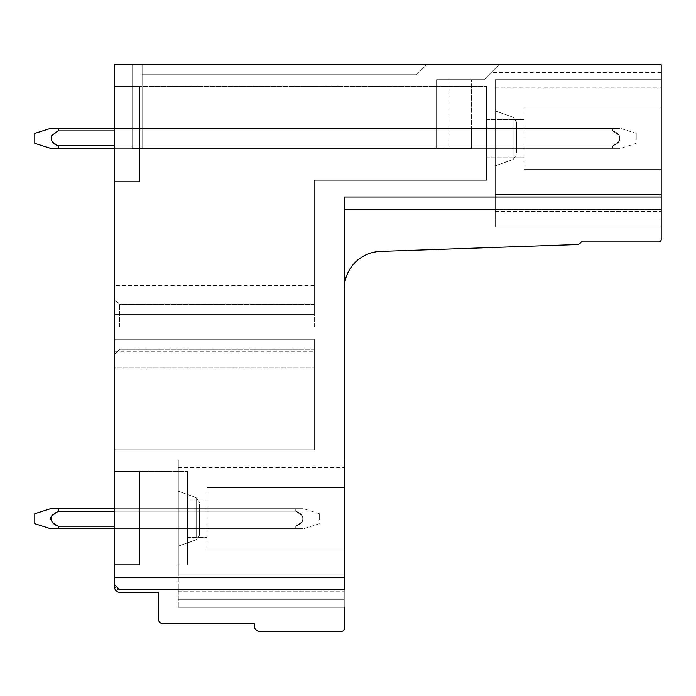 <?xml version="1.0" encoding="UTF-8"?>
<svg xmlns="http://www.w3.org/2000/svg" width="696" height="696" viewBox="0 0 696 696"><rect width="100%" height="100%" fill="white"/><g stroke="black" fill="none" stroke-linecap="round" stroke-linejoin="round"><path stroke-width="0.52" stroke-dasharray="3.48 2.61" d="M114.657 511.212L114.657 526.185L199.508 526.185L199.508 528.682L199.508 508.715L199.508 528.682L199.508 508.715L199.508 528.682L199.508 508.715L199.508 528.682L199.508 508.715L199.508 528.682L199.508 508.715L199.508 528.682L199.508 508.715L199.508 528.682L199.508 508.715L199.508 528.682L199.508 508.715L199.508 528.682L199.508 508.715L199.508 528.682L199.508 508.715L199.508 528.682L199.508 508.715L199.508 528.682L199.508 508.715L199.508 528.682L199.508 508.715L199.508 528.682L199.508 508.715L199.508 526.185L114.657 526.185L114.657 511.212L199.508 511.212L199.508 508.715L199.508 511.212L114.657 511.212L114.657 508.715L114.657 528.682L114.657 508.715L114.657 528.682L114.657 508.715L114.657 528.682L114.657 508.715L114.657 528.682L114.657 508.715L114.657 528.682L114.657 508.715L114.657 528.682L114.657 508.715L114.657 528.682L114.657 508.715L114.657 528.682L114.657 508.715L114.657 528.682L114.657 508.715L114.657 528.682L114.657 508.715L114.657 528.682L114.657 508.715L114.657 528.682L114.657 508.715L114.657 528.682L114.657 508.715L114.657 528.682L114.657 508.715L114.657 511.212L295.774 511.212L295.774 508.715C305.074 508.715 305.074 508.715 295.774 508.715C305.074 508.715 305.074 508.715 295.774 508.715L295.774 511.212L295.774 508.715C305.074 508.715 305.074 508.715 295.774 508.715C305.074 508.715 305.074 508.715 295.774 508.715L295.774 511.212L295.774 508.715C305.074 508.715 305.074 508.715 295.774 508.715C305.074 508.715 305.074 508.715 295.774 508.715L295.774 511.212L295.774 508.715C305.074 508.715 305.074 508.715 295.774 508.715C305.074 508.715 305.074 508.715 295.774 508.715L295.774 511.212L295.774 508.715C305.074 508.715 305.074 508.715 295.774 508.715C305.074 508.715 305.074 508.715 295.774 508.715L295.774 511.212L295.774 508.715C305.074 508.715 305.074 508.715 295.774 508.715C305.074 508.715 305.074 508.715 295.774 508.715L295.774 511.212L295.774 508.715C305.074 508.715 305.074 508.715 295.774 508.715C305.074 508.715 305.074 508.715 295.774 508.715L295.774 511.212L295.774 508.715C305.074 508.715 305.074 508.715 295.774 508.715C305.074 508.715 305.074 508.715 295.774 508.715L295.774 511.212L295.774 508.715C305.074 508.715 305.074 508.715 295.774 508.715C305.074 508.715 305.074 508.715 295.774 508.715L295.774 511.212L295.774 508.715C305.074 508.715 305.074 508.715 295.774 508.715C305.074 508.715 305.074 508.715 295.774 508.715L295.774 511.212L295.774 508.715C305.074 508.715 305.074 508.715 295.774 508.715C305.074 508.715 305.074 508.715 295.774 508.715L295.774 511.212L295.774 508.715C305.074 508.715 305.074 508.715 295.774 508.715C305.074 508.715 305.074 508.715 295.774 508.715L295.774 511.212L295.774 508.715C305.074 508.715 305.074 508.715 295.774 508.715C305.074 508.715 305.074 508.715 295.774 508.715L295.774 511.212L295.774 508.715C305.074 508.715 305.074 508.715 295.774 508.715C305.074 508.715 305.074 508.715 295.774 508.715L295.774 511.212L295.774 508.715C305.074 508.715 305.074 508.715 295.774 508.715C305.074 508.715 305.074 508.715 295.774 508.715L295.774 511.212L58.333 511.212L58.333 508.715L295.774 508.715L50.486 508.715L58.333 508.715L58.333 511.212L295.774 511.212C301.69 513.187 303.865 516.658 302.29 521.626L295.774 526.185L295.774 528.682C305.074 528.682 305.074 528.682 295.774 528.682C305.074 528.682 305.074 528.682 295.774 528.682L295.774 526.185L295.774 528.682C305.074 528.682 305.074 528.682 295.774 528.682C305.074 528.682 305.074 528.682 295.774 528.682L295.774 526.185L295.774 528.682C305.074 528.682 305.074 528.682 295.774 528.682C305.074 528.682 305.074 528.682 295.774 528.682L295.774 526.185L295.774 528.682C305.074 528.682 305.074 528.682 295.774 528.682C305.074 528.682 305.074 528.682 295.774 528.682L295.774 526.185L295.774 528.682C305.074 528.682 305.074 528.682 295.774 528.682C305.074 528.682 305.074 528.682 295.774 528.682L295.774 526.185L295.774 528.682C305.074 528.682 305.074 528.682 295.774 528.682C305.074 528.682 305.074 528.682 295.774 528.682L295.774 526.185L295.774 528.682C305.074 528.682 305.074 528.682 295.774 528.682C305.074 528.682 305.074 528.682 295.774 528.682L295.774 526.185L295.774 528.682C305.074 528.682 305.074 528.682 295.774 528.682C305.074 528.682 305.074 528.682 295.774 528.682L295.774 526.185L295.774 528.682C305.074 528.682 305.074 528.682 295.774 528.682C305.074 528.682 305.074 528.682 295.774 528.682L295.774 526.185L295.774 528.682C305.074 528.682 305.074 528.682 295.774 528.682C305.074 528.682 305.074 528.682 295.774 528.682L295.774 526.185L295.774 528.682C305.074 528.682 305.074 528.682 295.774 528.682C305.074 528.682 305.074 528.682 295.774 528.682L295.774 526.185L295.774 528.682C305.074 528.682 305.074 528.682 295.774 528.682C305.074 528.682 305.074 528.682 295.774 528.682L295.774 526.185L295.774 528.682C305.074 528.682 305.074 528.682 295.774 528.682C305.074 528.682 305.074 528.682 295.774 528.682L295.774 526.185L295.774 528.682C305.074 528.682 305.074 528.682 295.774 528.682C305.074 528.682 305.074 528.682 295.774 528.682L295.774 526.185L58.333 526.185L58.333 528.682L58.333 526.185L295.774 526.185C301.69 524.218 303.865 520.747 302.29 515.771L295.774 511.212L58.333 511.212L58.333 508.715L295.774 508.715L50.486 508.715L58.333 508.715L58.333 511.212L295.774 511.212C301.69 513.187 303.865 516.658 302.29 521.626L295.774 526.185L58.333 526.185L58.333 528.682L295.774 528.682C305.074 528.682 305.074 528.682 295.774 528.682C305.074 528.682 305.074 528.682 295.774 528.682L50.486 528.682L58.333 528.682L58.333 526.185L295.774 526.185C301.69 524.218 303.865 520.747 302.29 515.771L295.774 511.212L58.333 511.212L58.333 508.715L295.774 508.715L50.486 508.715L58.333 508.715L58.333 511.212L295.774 511.212C301.69 513.187 303.865 516.658 302.29 521.626L295.774 526.185L58.333 526.185L58.333 528.682L295.774 528.682L50.486 528.682L58.333 528.682L58.333 526.185L295.774 526.185C301.69 524.218 303.865 520.747 302.29 515.771L295.774 511.212L58.333 511.212L58.333 508.715L295.774 508.715L50.486 508.715L58.333 508.715L58.333 511.212L295.774 511.212C301.69 513.187 303.865 516.658 302.29 521.626L295.774 526.185L58.333 526.185L58.333 528.682L295.774 528.682L50.486 528.682L58.333 528.682L58.333 526.185L295.774 526.185C301.69 524.218 303.865 520.747 302.29 515.771L295.774 511.212L58.333 511.212L58.333 508.715L295.774 508.715L50.486 508.715L58.333 508.715L58.333 511.212L295.774 511.212C301.69 513.187 303.865 516.658 302.29 521.626L295.774 526.185L58.333 526.185L58.333 528.682L295.774 528.682L50.486 528.682L58.333 528.682L58.333 526.185L295.774 526.185C301.69 524.218 303.865 520.747 302.29 515.771L295.774 511.212L58.333 511.212L58.333 508.715L295.774 508.715L50.486 508.715L58.333 508.715L58.333 511.212L295.774 511.212C301.69 513.187 303.865 516.658 302.29 521.626L295.774 526.185L58.333 526.185L58.333 528.682L295.774 528.682L50.486 528.682L58.333 528.682L58.333 526.185L295.774 526.185C301.69 524.218 303.865 520.747 302.29 515.771L295.774 511.212L58.333 511.212L58.333 508.715L295.774 508.715L50.486 508.715L58.333 508.715L58.333 511.212L295.774 511.212C301.69 513.187 303.865 516.658 302.29 521.626L295.774 526.185L58.333 526.185L58.333 528.682L295.774 528.682L50.486 528.682L58.333 528.682L58.333 526.185L295.774 526.185C301.69 524.218 303.865 520.747 302.29 515.771L295.774 511.212L58.333 511.212L58.333 508.715L295.774 508.715L50.486 508.715L58.333 508.715L58.333 511.212L295.774 511.212C301.69 513.187 303.865 516.658 302.29 521.626L295.774 526.185L58.333 526.185L58.333 528.682L295.774 528.682L50.486 528.682L58.333 528.682L58.333 526.185L295.774 526.185C301.69 524.218 303.865 520.747 302.29 515.771L295.774 511.212L58.333 511.212L58.333 508.715L295.774 508.715L50.486 508.715L58.333 508.715L58.333 511.212L295.774 511.212C301.69 513.187 303.865 516.658 302.29 521.626L295.774 526.185L58.333 526.185L58.333 528.682L295.774 528.682L50.486 528.682L58.333 528.682L58.333 526.185L295.774 526.185C301.69 524.218 303.865 520.747 302.29 515.771L295.774 511.212L58.333 511.212L58.333 508.715L295.774 508.715L50.486 508.715L58.333 508.715L58.333 511.212L295.774 511.212C301.69 513.187 303.865 516.658 302.29 521.626L295.774 526.185L58.333 526.185L58.333 528.682L295.774 528.682L50.486 528.682L58.333 528.682L58.333 526.185L295.774 526.185C301.69 524.218 303.865 520.747 302.29 515.771L295.774 511.212L58.333 511.212L58.333 508.715L295.774 508.715L50.486 508.715L58.333 508.715L58.333 511.212L295.774 511.212C301.69 513.187 303.865 516.658 302.29 521.626L295.774 526.185L58.333 526.185L58.333 528.682L295.774 528.682L50.486 528.682L58.333 528.682L58.333 526.185L295.774 526.185C301.69 524.218 303.865 520.747 302.29 515.771L295.774 511.212L58.333 511.212L58.333 508.715L295.774 508.715L50.486 508.715L58.333 508.715L58.333 511.212L295.774 511.212C301.69 513.187 303.865 516.658 302.29 521.626L295.774 526.185L58.333 526.185L58.333 528.682L295.774 528.682L50.486 528.682L58.333 528.682L58.333 526.185L295.774 526.185C301.69 524.218 303.865 520.747 302.29 515.771L295.774 511.212L58.333 511.212L58.333 508.715L295.774 508.715L50.486 508.715L58.333 508.715L58.333 511.212L295.774 511.212C301.69 513.187 303.865 516.658 302.29 521.626L295.774 526.185L58.333 526.185L58.333 528.682L295.774 528.682L50.486 528.682L58.333 528.682L58.333 526.185L295.774 526.185C301.69 524.218 303.865 520.747 302.29 515.771L295.774 511.212L58.333 511.212L58.333 508.715L295.774 508.715L50.486 508.715L58.333 508.715L58.333 511.212L295.774 511.212C301.69 513.187 303.865 516.658 302.29 521.626L295.774 526.185L58.333 526.185L58.333 528.682L295.774 528.682L50.486 528.682L58.333 528.682L58.333 526.185L295.774 526.185C301.69 524.218 303.865 520.747 302.29 515.771L295.774 511.212L58.333 511.212L58.333 508.715L295.774 508.715L114.657 508.715M114.657 181.795L114.657 314.314L114.657 285.612L114.657 314.314L314.305 314.314L314.305 180.299L314.305 301.829L114.657 301.829L314.305 301.829L114.657 301.829L114.657 181.795L114.657 314.314L314.305 314.314L314.305 180.299L486.504 180.299L486.504 86.461L486.504 180.299L486.504 86.461L486.504 180.299L314.305 180.299L314.305 301.829L314.305 285.612L314.305 301.829L114.657 301.829L114.657 86.461L486.504 86.461L139.618 86.461L486.504 86.461L139.618 86.461L139.618 181.795L114.657 181.795L114.657 577.358L344.259 577.358L344.259 197.011L661.2 197.011L661.2 64.745L498.971 64.745L484.007 79.709L498.971 64.745C489.149 74.568 489.149 74.568 498.971 64.745C489.149 74.568 489.149 74.568 498.971 64.745L484.007 79.709L498.971 64.745C489.149 74.568 489.149 74.568 498.971 64.745C489.149 74.568 489.149 74.568 498.971 64.745L484.007 79.709L498.971 64.745C489.149 74.568 489.149 74.568 498.971 64.745C489.149 74.568 489.149 74.568 498.971 64.745L484.007 79.709L498.971 64.745C489.149 74.568 489.149 74.568 498.971 64.745C489.149 74.568 489.149 74.568 498.971 64.745L484.007 79.709L498.971 64.745C489.149 74.568 489.149 74.568 498.971 64.745C489.149 74.568 489.149 74.568 498.971 64.745L484.007 79.709L498.971 64.745C489.149 74.568 489.149 74.568 498.971 64.745C489.149 74.568 489.149 74.568 498.971 64.745L484.007 79.709L498.971 64.745C489.149 74.568 489.149 74.568 498.971 64.745C489.149 74.568 489.149 74.568 498.971 64.745L484.007 79.709L498.971 64.745C489.149 74.568 489.149 74.568 498.971 64.745C489.149 74.568 489.149 74.568 498.971 64.745L484.007 79.709L498.971 64.745C489.149 74.568 489.149 74.568 498.971 64.745C489.149 74.568 489.149 74.568 498.971 64.745L484.007 79.709L498.971 64.745C489.149 74.568 489.149 74.568 498.971 64.745C489.149 74.568 489.149 74.568 498.971 64.745L484.007 79.709L498.971 64.745C489.149 74.568 489.149 74.568 498.971 64.745C489.149 74.568 489.149 74.568 498.971 64.745L484.007 79.709L498.971 64.745C489.149 74.568 489.149 74.568 498.971 64.745C489.149 74.568 489.149 74.568 498.971 64.745L484.007 79.709L498.971 64.745C489.149 74.568 489.149 74.568 498.971 64.745C489.149 74.568 489.149 74.568 498.971 64.745L484.007 79.709L498.971 64.745C489.149 74.568 489.149 74.568 498.971 64.745C489.149 74.568 489.149 74.568 498.971 64.745L484.007 79.709L498.971 64.745C489.149 74.568 489.149 74.568 498.971 64.745C489.149 74.568 489.149 74.568 498.971 64.745L142.114 64.745L142.114 148.596L142.114 74.733L416.626 74.733L426.613 64.745L498.971 64.745L132.127 64.745L142.106 64.745L142.106 148.596L142.114 74.733L416.626 74.733L426.613 64.745L661.2 64.745L661.2 72.393L661.2 64.745L498.971 64.745L661.2 64.745L661.2 72.393L661.2 64.745L498.971 64.745L661.2 64.745L661.2 72.393L661.2 64.745L426.613 64.745L661.2 64.745L661.2 72.393L661.2 64.745L498.971 64.745L661.2 64.745L661.2 72.393L661.2 64.745L426.613 64.745L661.2 64.745L661.2 72.393L661.2 64.745L498.971 64.745L661.2 64.745L661.2 72.393L661.2 64.745L426.613 64.745L661.2 64.745L661.2 72.393L661.2 64.745L498.971 64.745L661.2 64.745L661.2 72.393L661.2 64.745L426.613 64.745L661.2 64.745L661.2 72.393L661.2 64.745L498.971 64.745L661.2 64.745L661.2 72.393L661.2 64.745L426.613 64.745L661.2 64.745L661.2 72.393L661.2 64.745L498.971 64.745L661.2 64.745L661.2 72.393L661.2 64.745L426.613 64.745L661.2 64.745L661.2 72.393L661.2 64.745L498.971 64.745L661.2 64.745L661.2 72.393L661.2 64.745L114.657 64.745L114.657 86.461L139.618 86.461L139.618 181.795L114.657 181.795L139.618 181.795L139.618 86.461M344.259 607.295L178.298 607.295L344.259 607.295L344.259 599.308L178.298 599.308L344.259 599.308L344.259 607.295L178.298 607.295L344.259 607.295L344.259 599.308L178.298 599.308L344.259 599.308L344.259 607.295L178.298 607.295L344.259 607.295L344.259 599.308L178.298 599.308L344.259 599.308L344.259 607.295L178.298 607.295L344.259 607.295L344.259 599.308L178.298 599.308L344.259 599.308L344.259 607.295L178.298 607.295L344.259 607.295L344.259 599.308L178.298 599.308L344.259 599.308L344.259 607.295L178.298 607.295L344.259 607.295L344.259 599.308L178.298 599.308L344.259 599.308L344.259 607.295L178.298 607.295L344.259 607.295L344.259 599.308L178.298 599.308L344.259 599.308L344.259 607.295L178.298 607.295L344.259 607.295L344.259 599.308L178.298 599.308L344.259 599.308L344.259 607.295L178.298 607.295L344.259 607.295L344.259 599.308L178.298 599.308L344.259 599.308L344.259 607.295L178.298 607.295L344.259 607.295L344.259 599.308L178.298 599.308L344.259 599.308L344.259 607.295L178.298 607.295L344.259 607.295L344.259 599.308L178.298 599.308L344.259 599.308L344.259 607.295L178.298 607.295L344.259 607.295L344.259 599.308L178.298 599.308L344.259 599.308L344.259 607.295L178.298 607.295L344.259 607.295L344.259 599.308L178.298 599.308L344.259 599.308L344.259 607.295L178.298 607.295L344.259 607.295L344.259 599.308L178.298 599.308L344.259 599.308L344.259 607.295L178.298 607.295L344.259 607.295L344.259 599.308L178.298 599.308L344.259 599.308L344.259 574.852L178.298 574.852L344.259 574.852L344.259 460.056L178.298 460.056L344.259 460.056L178.298 460.056L344.259 460.056L344.259 574.852L178.298 574.852L344.259 574.852L344.259 460.056L178.298 460.056L344.259 460.056L178.298 460.056L344.259 460.056L344.259 574.852L178.298 574.852L344.259 574.852L344.259 460.056L178.298 460.056L344.259 460.056L178.298 460.056L344.259 460.056L344.259 574.852L178.298 574.852L344.259 574.852L344.259 460.056L178.298 460.056L344.259 460.056L178.298 460.056L344.259 460.056L344.259 574.852L178.298 574.852L344.259 574.852L344.259 460.056L178.298 460.056L344.259 460.056L178.298 460.056L344.259 460.056L344.259 574.852L178.298 574.852L344.259 574.852L344.259 460.056L178.298 460.056L344.259 460.056L178.298 460.056L344.259 460.056L344.259 574.852L178.298 574.852L344.259 574.852L344.259 460.056L178.298 460.056L344.259 460.056L178.298 460.056L344.259 460.056L344.259 574.852L178.298 574.852L344.259 574.852L344.259 460.056L178.298 460.056L344.259 460.056L178.298 460.056L344.259 460.056L344.259 574.852L178.298 574.852L344.259 574.852L344.259 460.056L178.298 460.056L344.259 460.056L178.298 460.056L344.259 460.056L344.259 574.852L178.298 574.852L344.259 574.852L344.259 460.056L178.298 460.056L344.259 460.056L178.298 460.056L344.259 460.056L344.259 574.852L178.298 574.852L344.259 574.852L344.259 460.056L178.298 460.056L344.259 460.056L178.298 460.056L344.259 460.056L344.259 574.852L178.298 574.852L344.259 574.852L344.259 460.056L178.298 460.056L344.259 460.056L178.298 460.056L344.259 460.056L344.259 574.852L178.298 574.852L344.259 574.852L344.259 460.056L178.298 460.056L344.259 460.056L178.298 460.056L344.259 460.056L344.259 574.852L178.298 574.852L344.259 574.852L344.259 460.056L178.298 460.056L344.259 460.056L178.298 460.056L178.298 467.538L178.298 460.056L178.298 467.538L178.298 460.056L178.298 467.538L178.298 460.056L178.298 467.538L178.298 460.056L178.298 467.538L178.298 460.056L178.298 467.538L178.298 460.056L178.298 467.538L178.298 460.056L178.298 467.538L178.298 460.056L178.298 467.538L178.298 460.056L178.298 467.538L178.298 460.056L178.298 467.538L178.298 460.056L178.298 467.538L178.298 460.056L178.298 467.538L178.298 460.056L178.298 467.538L178.298 460.056L178.298 467.538L178.298 460.056L344.259 460.056L344.259 574.852L178.298 574.852L344.259 574.852L344.259 460.056L344.259 574.852L178.298 574.852L178.298 607.295L178.298 460.056L178.298 574.852L178.298 460.056L178.298 574.852L178.298 460.056L178.298 574.852L178.298 460.056L178.298 574.852L178.298 460.056L178.298 574.852L178.298 460.056L178.298 574.852L178.298 460.056L178.298 574.852L178.298 460.056L178.298 574.852L178.298 460.056L178.298 574.852L178.298 460.056L178.298 574.852L178.298 460.056L178.298 574.852L178.298 460.056L178.298 574.852L178.298 460.056L178.298 574.852L178.298 460.056L178.298 574.852L178.298 460.056L178.298 574.852L344.259 574.852L344.259 589.834L119.651 589.834A4.994 4.994 0 0 1 114.657 584.84L114.657 587.328A4.994 4.994 0 0 0 119.651 592.322L158.331 592.322L158.331 618.779A4.994 4.994 0 0 0 163.325 623.764L254.414 623.764L254.414 626.261A4.994 4.994 0 0 0 259.399 631.255L341.762 631.255A2.497 2.497 0 0 0 344.259 628.758L344.259 288.831A37.436 37.436 0 0 1 344.259 288.753L344.259 209.496L661.2 209.496L661.2 197.011M114.657 326.789L114.657 299.332L114.657 326.789M114.657 449.825L114.657 339.265L114.657 367.966L114.657 339.265L314.305 339.265L314.305 449.825L114.657 449.825L114.657 339.265L314.305 339.265L114.657 339.265L314.305 339.265L314.305 449.825L114.657 449.825L314.305 449.825L314.305 339.265L314.305 367.966L114.657 367.966L114.657 449.825L314.305 449.825L314.305 351.741L314.305 367.966L114.657 367.966L114.657 351.741L114.657 449.825M114.657 130.883L114.657 148.352L114.657 128.386L114.657 148.352L114.657 128.386L114.657 148.352L114.657 128.386L114.657 148.352L114.657 128.386L114.657 148.352L114.657 128.386L114.657 148.352L114.657 128.386L114.657 148.352L114.657 128.386L114.657 148.352L114.657 128.386L114.657 148.352L114.657 128.386L114.657 148.352L114.657 128.386L114.657 148.352L114.657 128.386L114.657 148.352L114.657 128.386L114.657 148.352L114.657 128.386L114.657 148.352L114.657 130.883L132.127 130.883L132.127 128.386L132.127 148.352L132.127 128.386L132.127 148.352L132.127 128.386L132.127 148.352L132.127 128.386L132.127 148.352L132.127 128.386L132.127 148.352L132.127 128.386L132.127 148.352L132.127 128.386L132.127 148.352L132.127 128.386L132.127 148.352L132.127 128.386L132.127 148.352L132.127 128.386L132.127 148.352L132.127 128.386L132.127 148.352L132.127 128.386L132.127 148.352L132.127 128.386L132.127 148.352L132.127 128.386L132.127 148.352L132.127 128.386L132.127 148.352L132.127 130.883L114.657 130.883L612.715 130.883L612.715 128.386C622.015 128.386 622.015 128.386 612.715 128.386C622.015 128.386 622.015 128.386 612.715 128.386L612.715 130.883L612.715 128.386C622.015 128.386 622.015 128.386 612.715 128.386C622.015 128.386 622.015 128.386 612.715 128.386L612.715 130.883L612.715 128.386C622.015 128.386 622.015 128.386 612.715 128.386C622.015 128.386 622.015 128.386 612.715 128.386L612.715 130.883L612.715 128.386C622.015 128.386 622.015 128.386 612.715 128.386C622.015 128.386 622.015 128.386 612.715 128.386L612.715 130.883L612.715 128.386C622.015 128.386 622.015 128.386 612.715 128.386C622.015 128.386 622.015 128.386 612.715 128.386L612.715 130.883L612.715 128.386C622.015 128.386 622.015 128.386 612.715 128.386C622.015 128.386 622.015 128.386 612.715 128.386L612.715 130.883L612.715 128.386C622.015 128.386 622.015 128.386 612.715 128.386C622.015 128.386 622.015 128.386 612.715 128.386L612.715 130.883L612.715 128.386C622.015 128.386 622.015 128.386 612.715 128.386C622.015 128.386 622.015 128.386 612.715 128.386L612.715 130.883L612.715 128.386C622.015 128.386 622.015 128.386 612.715 128.386C622.015 128.386 622.015 128.386 612.715 128.386L612.715 130.883L612.715 128.386C622.015 128.386 622.015 128.386 612.715 128.386C622.015 128.386 622.015 128.386 612.715 128.386L612.715 130.883L612.715 128.386C622.015 128.386 622.015 128.386 612.715 128.386C622.015 128.386 622.015 128.386 612.715 128.386L612.715 130.883L612.715 128.386C622.015 128.386 622.015 128.386 612.715 128.386C622.015 128.386 622.015 128.386 612.715 128.386L612.715 130.883L612.715 128.386C622.015 128.386 622.015 128.386 612.715 128.386C622.015 128.386 622.015 128.386 612.715 128.386L612.715 130.883L612.715 128.386C622.015 128.386 622.015 128.386 612.715 128.386C622.015 128.386 622.015 128.386 612.715 128.386L612.715 130.883L612.715 128.386C622.015 128.386 622.015 128.386 612.715 128.386C622.015 128.386 622.015 128.386 612.715 128.386L612.715 130.883L58.333 130.883L58.333 128.386L612.715 128.386L50.486 128.386L58.333 128.386L58.333 130.883L612.715 130.883C618.631 132.849 620.806 136.32 619.231 141.297L612.715 145.856L612.715 148.352C622.015 148.352 622.015 148.352 612.715 148.352C622.015 148.352 622.015 148.352 612.715 148.352L612.715 145.856L612.715 148.352C622.015 148.352 622.015 148.352 612.715 148.352C622.015 148.352 622.015 148.352 612.715 148.352L612.715 145.856L612.715 148.352C622.015 148.352 622.015 148.352 612.715 148.352C622.015 148.352 622.015 148.352 612.715 148.352L612.715 145.856L612.715 148.352C622.015 148.352 622.015 148.352 612.715 148.352C622.015 148.352 622.015 148.352 612.715 148.352L612.715 145.856L612.715 148.352C622.015 148.352 622.015 148.352 612.715 148.352C622.015 148.352 622.015 148.352 612.715 148.352L612.715 145.856L612.715 148.352C622.015 148.352 622.015 148.352 612.715 148.352C622.015 148.352 622.015 148.352 612.715 148.352L612.715 145.856L612.715 148.352C622.015 148.352 622.015 148.352 612.715 148.352C622.015 148.352 622.015 148.352 612.715 148.352L612.715 145.856L612.715 148.352C622.015 148.352 622.015 148.352 612.715 148.352C622.015 148.352 622.015 148.352 612.715 148.352L612.715 145.856L612.715 148.352C622.015 148.352 622.015 148.352 612.715 148.352C622.015 148.352 622.015 148.352 612.715 148.352L612.715 145.856L612.715 148.352C622.015 148.352 622.015 148.352 612.715 148.352C622.015 148.352 622.015 148.352 612.715 148.352L612.715 145.856L612.715 148.352C622.015 148.352 622.015 148.352 612.715 148.352C622.015 148.352 622.015 148.352 612.715 148.352L612.715 145.856L612.715 148.352C622.015 148.352 622.015 148.352 612.715 148.352C622.015 148.352 622.015 148.352 612.715 148.352L612.715 145.856L612.715 148.352C622.015 148.352 622.015 148.352 612.715 148.352C622.015 148.352 622.015 148.352 612.715 148.352L612.715 145.856L612.715 148.352C622.015 148.352 622.015 148.352 612.715 148.352C622.015 148.352 622.015 148.352 612.715 148.352L612.715 145.856L58.333 145.856L58.333 148.352L58.333 145.856L612.715 145.856C618.631 143.881 620.806 140.409 619.231 135.442L612.715 130.883L58.333 130.883L58.333 128.386L50.486 128.386L58.333 128.386L58.333 130.883L612.715 130.883C618.631 132.849 620.806 136.32 619.231 141.297L612.715 145.856L58.333 145.856L58.333 148.352L612.715 148.352C622.015 148.352 622.015 148.352 612.715 148.352C622.015 148.352 622.015 148.352 612.715 148.352L50.486 148.352L58.333 148.352L58.333 145.856L612.715 145.856C618.631 143.881 620.806 140.409 619.231 135.442L612.715 130.883L58.333 130.883L58.333 128.386L612.715 128.386L50.486 128.386L58.333 128.386L58.333 130.883L612.715 130.883C618.631 132.849 620.806 136.32 619.231 141.297L612.715 145.856L58.333 145.856L58.333 148.352L612.715 148.352L50.486 148.352L58.333 148.352L58.333 145.856L612.715 145.856C618.631 143.881 620.806 140.409 619.231 135.442L612.715 130.883L58.333 130.883L58.333 128.386L50.486 128.386L58.333 128.386L58.333 130.883L612.715 130.883C618.631 132.849 620.806 136.32 619.231 141.297L612.715 145.856L58.333 145.856L58.333 148.352L612.715 148.352L50.486 148.352L58.333 148.352L58.333 145.856L612.715 145.856C618.631 143.881 620.806 140.409 619.231 135.442L612.715 130.883L58.333 130.883L58.333 128.386L612.715 128.386L50.486 128.386L58.333 128.386L58.333 130.883L612.715 130.883C618.631 132.849 620.806 136.32 619.231 141.297L612.715 145.856L58.333 145.856L58.333 148.352L612.715 148.352L50.486 148.352L58.333 148.352L58.333 145.856L612.715 145.856C618.631 143.881 620.806 140.409 619.231 135.442L612.715 130.883L58.333 130.883L58.333 128.386L50.486 128.386L58.333 128.386L58.333 130.883L612.715 130.883C618.631 132.849 620.806 136.32 619.231 141.297L612.715 145.856L58.333 145.856L58.333 148.352L612.715 148.352L50.486 148.352L58.333 148.352L58.333 145.856L612.715 145.856C618.631 143.881 620.806 140.409 619.231 135.442L612.715 130.883L58.333 130.883L58.333 128.386L612.715 128.386L50.486 128.386L58.333 128.386L58.333 130.883L612.715 130.883C618.631 132.849 620.806 136.32 619.231 141.297L612.715 145.856L58.333 145.856L58.333 148.352L612.715 148.352L50.486 148.352L58.333 148.352L58.333 145.856L612.715 145.856C618.631 143.881 620.806 140.409 619.231 135.442L612.715 130.883L58.333 130.883L58.333 128.386L50.486 128.386L58.333 128.386L58.333 130.883L612.715 130.883C618.631 132.849 620.806 136.32 619.231 141.297L612.715 145.856L58.333 145.856L58.333 148.352L612.715 148.352L50.486 148.352L58.333 148.352L58.333 145.856L612.715 145.856C618.631 143.881 620.806 140.409 619.231 135.442L612.715 130.883L58.333 130.883L58.333 128.386L612.715 128.386L50.486 128.386L58.333 128.386L58.333 130.883L612.715 130.883C618.631 132.849 620.806 136.32 619.231 141.297L612.715 145.856L58.333 145.856L58.333 148.352L612.715 148.352L50.486 148.352L58.333 148.352L58.333 145.856L612.715 145.856C618.631 143.881 620.806 140.409 619.231 135.442L612.715 130.883L58.333 130.883L58.333 128.386L50.486 128.386L58.333 128.386L58.333 130.883L612.715 130.883C618.631 132.849 620.806 136.32 619.231 141.297L612.715 145.856L58.333 145.856L58.333 148.352L612.715 148.352L50.486 148.352L58.333 148.352L58.333 145.856L612.715 145.856C618.631 143.881 620.806 140.409 619.231 135.442L612.715 130.883L58.333 130.883L58.333 128.386L612.715 128.386L50.486 128.386L58.333 128.386L58.333 130.883L612.715 130.883C618.631 132.849 620.806 136.32 619.231 141.297L612.715 145.856L58.333 145.856L58.333 148.352L612.715 148.352L50.486 148.352L58.333 148.352L58.333 145.856L612.715 145.856C618.631 143.881 620.806 140.409 619.231 135.442L612.715 130.883L58.333 130.883L58.333 128.386L50.486 128.386L58.333 128.386L58.333 130.883L612.715 130.883C618.631 132.849 620.806 136.32 619.231 141.297L612.715 145.856L58.333 145.856L58.333 148.352L612.715 148.352L50.486 148.352L58.333 148.352L58.333 145.856L612.715 145.856C618.631 143.881 620.806 140.409 619.231 135.442L612.715 130.883L58.333 130.883L58.333 128.386L612.715 128.386L50.486 128.386L58.333 128.386L58.333 130.883L612.715 130.883C618.631 132.849 620.806 136.32 619.231 141.297L612.715 145.856L58.333 145.856L58.333 148.352L612.715 148.352L50.486 148.352L58.333 148.352L58.333 145.856L612.715 145.856C618.631 143.881 620.806 140.409 619.231 135.442L612.715 130.883L58.333 130.883L58.333 128.386L50.486 128.386L58.333 128.386L58.333 130.883L612.715 130.883C618.631 132.849 620.806 136.32 619.231 141.297L612.715 145.856L58.333 145.856L58.333 148.352L612.715 148.352L50.486 148.352L58.333 148.352L58.333 145.856L612.715 145.856C618.631 143.881 620.806 140.409 619.231 135.442L612.715 130.883L58.333 130.883L58.333 128.386L612.715 128.386L114.657 128.386M114.657 148.352L114.657 145.856L114.657 148.352L612.715 148.352L50.486 148.352L58.333 148.352L58.333 145.856L612.715 145.856L619.231 141.297C620.806 136.32 618.631 132.849 612.715 130.883L619.231 135.442C620.806 140.409 618.631 143.881 612.715 145.856L114.657 145.856M114.657 528.682L114.657 526.185L114.657 528.682L295.774 528.682L50.486 528.682L58.333 528.682L58.333 526.185L295.774 526.185L302.29 521.626C303.865 516.658 301.69 513.187 295.774 511.212L302.29 515.771C303.865 520.747 301.69 524.218 295.774 526.185L114.657 526.185M139.618 564.874L187.529 564.874L187.529 471.531L187.529 564.874L187.529 471.531L187.529 564.874L114.657 564.874L139.618 564.874L139.618 471.531L187.529 471.531L114.657 471.531L187.529 471.531L139.618 471.531L139.618 564.874L187.529 564.874L139.618 564.874L139.618 471.531M114.657 351.741L314.305 351.741L114.657 351.741M436.592 148.596L142.114 148.596L142.114 74.733L416.626 74.733L426.613 64.745L498.971 64.745L426.613 64.745L416.626 74.733L426.613 64.745L416.626 74.733L426.613 64.745L416.626 74.733L426.613 64.745L416.626 74.733L426.613 64.745L416.626 74.733L426.613 64.745L416.626 74.733L426.613 64.745L416.626 74.733L426.613 64.745L416.626 74.733L426.613 64.745L416.626 74.733L426.613 64.745L416.626 74.733L426.613 64.745L416.626 74.733L426.613 64.745L416.626 74.733L426.613 64.745L416.626 74.733L142.114 74.733L416.626 74.733L142.114 74.733L416.626 74.733L142.114 74.733L416.626 74.733L142.114 74.733L416.626 74.733L142.114 74.733L416.626 74.733L142.114 74.733L416.626 74.733L142.114 74.733L416.626 74.733L142.114 74.733L416.626 74.733L142.114 74.733L416.626 74.733L142.114 74.733L416.626 74.733L142.114 74.733L416.626 74.733L142.114 74.733L416.626 74.733L142.114 74.733L142.114 148.596L142.114 64.745L142.114 148.596L142.114 74.733L142.114 148.596L132.127 148.596L142.114 148.596L132.127 148.596L142.114 148.596L132.127 148.596L142.114 148.596L132.127 148.596L142.114 148.596L132.127 148.596L142.114 148.596L132.127 148.596L142.114 148.596L132.127 148.596L142.114 148.596L132.127 148.596L142.114 148.596L132.127 148.596L142.114 148.596L132.127 148.596L142.114 148.596L132.127 148.596L142.114 148.596L132.127 148.596L142.114 148.596L132.127 148.596L142.114 148.596L132.127 148.596L142.114 148.596L132.127 148.596L142.114 148.596L142.114 64.745L132.127 64.745L132.127 148.596L132.127 64.745L142.106 64.745L142.106 148.596L142.114 64.745L142.106 148.596L142.114 74.733L142.114 148.596L142.114 74.733L142.114 148.596L142.114 74.733L142.114 148.596L142.114 74.733L142.114 148.596L142.114 74.733L142.114 148.596L142.114 74.733L142.114 148.596L142.114 74.733L142.114 148.596L471.531 148.596L142.114 148.596L436.592 148.596L142.114 148.596L436.592 148.596L142.114 148.596L436.592 148.596L142.114 148.596L436.592 148.596L142.114 148.596L436.592 148.596L142.114 148.596L436.592 148.596L142.114 148.596L436.592 148.596L142.114 148.596L436.592 148.596L436.592 79.718L484.007 79.718L436.592 79.718L436.592 148.596L436.592 79.718L484.007 79.718L436.592 79.718L484.007 79.718L436.592 79.718L436.592 148.596L436.592 79.718L484.007 79.718L436.592 79.718L484.007 79.718L436.592 79.718L436.592 148.596L436.592 79.718L484.007 79.718L436.592 79.718L484.007 79.718L436.592 79.718L436.592 148.596L436.592 79.718L484.007 79.718L436.592 79.718L484.007 79.718L436.592 79.718L436.592 148.596L436.592 79.718L484.007 79.718L436.592 79.718L484.007 79.718L436.592 79.718L436.592 148.596L436.592 79.718L484.007 79.718L436.592 79.718L484.007 79.718L436.592 79.718L436.592 148.596L436.592 79.718L484.007 79.718L436.592 79.718L484.007 79.718L436.592 79.718L471.531 79.718L436.592 79.718L471.531 79.718L436.592 79.718L471.531 79.718L436.592 79.718L436.592 148.596M471.531 79.718L449.077 79.718L471.531 79.718L471.531 148.596L449.077 148.596L471.531 148.596L471.531 79.718M449.077 79.718L449.077 148.596L449.077 79.718M471.531 130.883L471.531 148.352L471.531 128.386L471.531 148.352L471.531 128.386L471.531 148.352L471.531 128.386L471.531 148.352L471.531 128.386L471.531 148.352L471.531 128.386L471.531 148.352L471.531 128.386L471.531 148.352L471.531 128.386L471.531 148.352L471.531 128.386L471.531 148.352L471.531 128.386L471.531 148.352L471.531 128.386L471.531 148.352L471.531 128.386L471.531 148.352L471.531 128.386L471.531 148.352L471.531 128.386L471.531 148.352L471.531 128.386L471.531 130.883L516.458 130.883L516.458 128.386L516.458 148.352L516.458 128.386L516.458 148.352L516.458 128.386L516.458 148.352L516.458 128.386L516.458 148.352L516.458 128.386L516.458 148.352L516.458 128.386L516.458 148.352L516.458 128.386L516.458 148.352L516.458 128.386L516.458 148.352L516.458 128.386L516.458 148.352L516.458 128.386L516.458 148.352L516.458 128.386L516.458 148.352L516.458 128.386L516.458 148.352L516.458 128.386L516.458 148.352L516.458 128.386L516.458 148.352L516.458 128.386L516.458 148.352L516.458 130.883L471.531 130.883M471.531 148.352L471.531 145.856L471.531 148.352L516.458 148.352L471.531 148.352M661.2 194.523L661.2 79.718L661.2 226.966L661.2 194.523L661.2 218.979L661.2 194.523L661.2 218.979L661.2 194.523L661.2 218.979L661.2 194.523L661.2 218.979L661.2 194.523L661.2 218.979L661.2 194.523L661.2 218.979L661.2 194.523L661.2 218.979L661.2 194.523L661.2 218.979L661.2 194.523L661.2 218.979L661.2 194.523L661.2 218.979L661.2 194.523L661.2 218.979L661.2 194.523L661.2 218.979L661.2 194.523L661.2 218.979L661.2 194.523L661.2 218.979L661.2 194.523L495.239 194.523L495.239 79.718L661.2 79.718L661.2 87.209L661.2 79.718L661.2 87.209L661.2 79.718L661.2 87.209L661.2 79.718L661.2 87.209L661.2 79.718L661.2 87.209L661.2 79.718L661.2 87.209L661.2 79.718L661.2 87.209L661.2 79.718L661.2 87.209L661.2 79.718L661.2 87.209L661.2 79.718L661.2 87.209L661.2 79.718L661.2 87.209L661.2 79.718L661.2 87.209L661.2 79.718L661.2 87.209L661.2 79.718L661.2 87.209L661.2 79.718L661.2 87.209L661.2 79.718L495.239 79.718L661.2 79.718L495.239 79.718L495.239 194.523L661.2 194.523L495.239 194.523L495.239 79.718L661.2 79.718L495.239 79.718L661.2 79.718L495.239 79.718L495.239 194.523L661.2 194.523L495.239 194.523L495.239 79.718L661.2 79.718L495.239 79.718L661.2 79.718L495.239 79.718L495.239 194.523L661.2 194.523L495.239 194.523L495.239 79.718L661.2 79.718L495.239 79.718L661.2 79.718L495.239 79.718L495.239 194.523L661.2 194.523L495.239 194.523L495.239 79.718L661.2 79.718L495.239 79.718L661.2 79.718L495.239 79.718L495.239 194.523L661.2 194.523L495.239 194.523L495.239 79.718L661.2 79.718L495.239 79.718L661.2 79.718L495.239 79.718L495.239 194.523L661.2 194.523L495.239 194.523L495.239 79.718L661.2 79.718L495.239 79.718L661.2 79.718L495.239 79.718L495.239 194.523L661.2 194.523L495.239 194.523L495.239 79.718L661.2 79.718L495.239 79.718L661.2 79.718L495.239 79.718L495.239 194.523L661.2 194.523L495.239 194.523L495.239 79.718L661.2 79.718L495.239 79.718L661.2 79.718L495.239 79.718L495.239 194.523L661.2 194.523L495.239 194.523L495.239 79.718L661.2 79.718L495.239 79.718L661.2 79.718L495.239 79.718L495.239 194.523L661.2 194.523L495.239 194.523L495.239 79.718L661.2 79.718L495.239 79.718L661.2 79.718L495.239 79.718L495.239 194.523L661.2 194.523L495.239 194.523L495.239 79.718L661.2 79.718L495.239 79.718L661.2 79.718L495.239 79.718L495.239 194.523L661.2 194.523L495.239 194.523L495.239 79.718L661.2 79.718L495.239 79.718L661.2 79.718L495.239 79.718L495.239 194.523L661.2 194.523L495.239 194.523L495.239 79.718L661.2 79.718L495.239 79.718L661.2 79.718L495.239 79.718L495.239 194.523L661.2 194.523L495.239 194.523L495.239 79.718L661.2 79.718L495.239 79.718L661.2 79.718L495.239 79.718L495.239 194.523L661.2 194.523L495.239 194.523L495.239 218.979L661.2 218.979L495.239 218.979L495.239 226.966L661.2 226.966L495.239 226.966L495.239 218.979L661.2 218.979L495.239 218.979L495.239 226.966L661.2 226.966L495.239 226.966L495.239 218.979L661.2 218.979L495.239 218.979L495.239 226.966L661.2 226.966L495.239 226.966L495.239 218.979L661.2 218.979L495.239 218.979L495.239 226.966L661.2 226.966L495.239 226.966L495.239 218.979L661.2 218.979L495.239 218.979L495.239 226.966L661.2 226.966L495.239 226.966L495.239 218.979L661.2 218.979L495.239 218.979L495.239 226.966L661.2 226.966L495.239 226.966L495.239 218.979L661.2 218.979L495.239 218.979L495.239 226.966L661.2 226.966L495.239 226.966L495.239 218.979L661.2 218.979L495.239 218.979L495.239 226.966L661.2 226.966L495.239 226.966L495.239 218.979L661.2 218.979L495.239 218.979L495.239 226.966L661.2 226.966L495.239 226.966L495.239 218.979L661.2 218.979L495.239 218.979L495.239 226.966L661.2 226.966L495.239 226.966L495.239 218.979L661.2 218.979L495.239 218.979L495.239 226.966L661.2 226.966L495.239 226.966L495.239 218.979L661.2 218.979L495.239 218.979L495.239 226.966L661.2 226.966L495.239 226.966L495.239 218.979L661.2 218.979L495.239 218.979L495.239 226.966L661.2 226.966L495.239 226.966L495.239 218.979L661.2 218.979L495.239 218.979L495.239 226.966L661.2 226.966L495.239 226.966L495.239 218.979L661.2 218.979L495.239 218.979L495.239 226.966L661.2 226.966L495.239 226.966L495.239 194.523L495.239 218.979L495.239 194.523L495.239 218.979L495.239 194.523L495.239 218.979L495.239 194.523L495.239 218.979L495.239 194.523L495.239 218.979L495.239 194.523L495.239 218.979L495.239 194.523L495.239 218.979L495.239 194.523L495.239 218.979L495.239 194.523L495.239 218.979L495.239 194.523L495.239 218.979L495.239 194.523L495.239 218.979L495.239 194.523L495.239 218.979L495.239 194.523L495.239 218.979L495.239 194.523L661.2 194.523M178.298 460.056L344.259 460.056L344.259 467.538L344.259 460.056L344.259 467.538L344.259 460.056L344.259 467.538L344.259 460.056L344.259 467.538L344.259 460.056L344.259 467.538L344.259 460.056L344.259 467.538L344.259 460.056L344.259 467.538L344.259 460.056L344.259 467.538L344.259 460.056L344.259 467.538L344.259 460.056L344.259 467.538L344.259 460.056L344.259 467.538L344.259 460.056L344.259 467.538L344.259 460.056L344.259 467.538L344.259 460.056L344.259 467.538L344.259 460.056L344.259 467.538L344.259 460.056L178.298 460.056M495.239 162.455L495.239 110.916L495.239 162.455M516.458 152.789L516.458 121.931L516.458 152.789M178.298 542.793L178.298 491.245L178.298 542.793M199.508 504.278L199.508 535.137L199.508 504.278M178.298 591.748L344.259 591.748L344.259 599.308L344.259 574.852L344.259 599.308L344.259 574.852L344.259 599.308L344.259 574.852L344.259 599.308L344.259 574.852L344.259 599.308L344.259 574.852L344.259 599.308L344.259 574.852L344.259 599.308L344.259 574.852L344.259 599.308L344.259 574.852L344.259 599.308L344.259 574.852L344.259 599.308L344.259 574.852L344.259 599.308L344.259 574.852L344.259 599.308L344.259 574.852L344.259 599.308L344.259 574.852L344.259 591.748L344.259 574.852L344.259 591.748L178.298 591.748M178.298 574.852L344.259 574.852L178.298 574.852M495.239 79.718L495.239 87.209L495.239 79.718M495.239 218.979L495.239 211.41L495.239 218.979M495.239 211.41L661.2 211.41L495.239 211.41M471.531 145.856L516.458 145.856L471.531 145.856M471.531 128.386L516.458 128.386L471.531 128.386M132.127 64.745L132.127 148.596L132.127 64.745L142.106 64.745L132.127 64.745L132.127 148.596L132.127 64.745L142.106 64.745L142.106 148.596L142.114 64.745L132.127 64.745L132.127 148.596L132.127 64.745L142.106 64.745L142.106 148.596L142.114 64.745L132.127 64.745L132.127 148.596L132.127 64.745L142.106 64.745L142.106 148.596L142.114 64.745L132.127 64.745L132.127 148.596L132.127 64.745L142.106 64.745L142.106 148.596L142.114 64.745L132.127 64.745L132.127 148.596L132.127 64.745L142.106 64.745L142.106 148.596L142.114 64.745L132.127 64.745L132.127 148.596L132.127 64.745L142.106 64.745L142.106 148.596L142.114 64.745L132.127 64.745L132.127 148.596L132.127 64.745L142.106 64.745L142.106 148.596L142.114 64.745L132.127 64.745L132.127 148.596L132.127 64.745L142.106 64.745L142.106 148.596L142.114 64.745L132.127 64.745L132.127 148.596L132.127 64.745L142.106 64.745L142.106 148.596L142.114 64.745L132.127 64.745L132.127 148.596L132.127 64.745L142.106 64.745L142.106 148.596L142.114 64.745L132.127 64.745L132.127 148.596L132.127 64.745L142.106 64.745L142.106 148.596L142.114 64.745L132.127 64.745L132.127 148.596L132.127 64.745L142.106 64.745L142.106 148.596L142.114 64.745L132.127 64.745L132.127 148.596L132.127 64.745M344.259 577.358L344.259 589.834L119.651 589.834L114.657 584.84A4.994 4.994 0 0 0 119.651 589.834L344.259 589.834L344.259 288.831A37.436 37.436 0 0 1 380.381 251.421L576.462 244.574A6.325 6.325 0 0 0 581.343 241.938L658.703 241.938A2.497 2.497 0 0 0 661.2 239.441L661.2 209.496L344.259 209.496L661.2 209.496M661.2 110.995L661.2 169.563L661.2 110.995M344.259 288.753A37.436 37.436 0 0 0 344.259 288.831A37.436 37.436 0 0 1 344.259 288.753L344.259 209.496M314.305 180.299L486.504 180.299L314.305 180.299M486.504 121.939L486.504 157.087L486.504 121.939M523.94 165.744L523.94 107.175L523.94 165.744M523.94 154.79L523.94 119.651L523.94 154.79M187.529 502.277L187.529 537.416L187.529 502.277M344.259 546.073L344.259 487.505L344.259 546.073M206.999 546.073L206.999 487.505L206.999 546.073M206.999 535.128L206.999 499.98L206.999 535.128M314.305 326.789L314.305 304.326L314.305 326.789M119.651 326.789L119.651 304.326L119.651 326.789M114.657 314.314L314.305 314.314L114.657 314.314M34.8 517.293L34.8 523.688L34.8 517.293M319.299 520.103L319.299 513.709L319.299 520.103M50.599 519.555L51.808 521.626L58.333 526.185C52.417 524.218 50.242 520.747 51.808 515.771L51.808 515.771C50.242 520.747 52.417 524.218 58.333 526.185L51.808 521.626L50.599 519.555L51.808 521.626L58.333 526.185C52.417 524.218 50.242 520.747 51.808 515.771L51.808 515.771C50.242 520.747 52.417 524.218 58.333 526.185L51.808 521.626L50.599 519.555L51.808 521.626L58.333 526.185C52.417 524.218 50.242 520.747 51.808 515.771L51.808 515.771C50.242 520.747 52.417 524.218 58.333 526.185L51.808 521.626L50.599 519.555L51.808 521.626L58.333 526.185C52.417 524.218 50.242 520.747 51.808 515.771L51.808 515.771C50.242 520.747 52.417 524.218 58.333 526.185L51.808 521.626L50.599 519.555L51.808 521.626L58.333 526.185C52.417 524.218 50.242 520.747 51.808 515.771L51.808 515.771C50.242 520.747 52.417 524.218 58.333 526.185L51.808 521.626L50.599 519.555L51.808 521.626L58.333 526.185C52.417 524.218 50.242 520.747 51.808 515.771L51.808 515.771C50.242 520.747 52.417 524.218 58.333 526.185L51.808 521.626L50.599 519.555L51.808 521.626L58.333 526.185C52.417 524.218 50.242 520.747 51.808 515.771L51.808 515.771C50.242 520.747 52.417 524.218 58.333 526.185L51.808 521.626L50.599 519.555L51.808 521.626L58.333 526.185M50.486 518.703L50.599 517.841M50.86 517.145L58.307 511.229M52.757 514.831L54.566 513.448L52.757 514.831M34.8 136.964L34.8 143.359L34.8 136.964M636.24 139.774L636.24 133.38L636.24 139.774M52.026 135.207L51.808 141.297L58.333 145.856C52.417 143.881 50.242 140.409 51.808 135.442L51.808 141.297L58.333 145.856C52.417 143.881 50.242 140.409 51.808 135.442L51.808 141.297L58.333 145.856C52.417 143.881 50.242 140.409 51.808 135.442L51.808 141.297L58.333 145.856C52.417 143.881 50.242 140.409 51.808 135.442L51.808 141.297L58.333 145.856C52.417 143.881 50.242 140.409 51.808 135.442L51.808 141.297L58.333 145.856C52.417 143.881 50.242 140.409 51.808 135.442L51.808 141.297L58.333 145.856C52.417 143.881 50.242 140.409 51.808 135.442L51.808 141.297L58.333 145.856C52.417 143.881 50.242 140.409 51.808 135.442L51.808 141.297L58.333 145.856C52.417 143.881 50.242 140.409 51.808 135.442L51.808 141.297L58.333 145.856C52.417 143.881 50.242 140.409 51.808 135.442L51.808 141.297L58.333 145.856C52.417 143.881 50.242 140.409 51.808 135.442L51.808 141.297L58.333 145.856C52.417 143.881 50.242 140.409 51.808 135.442L51.808 141.297L58.333 145.856C52.417 143.881 50.242 140.409 51.808 135.442L51.808 141.297L58.333 145.856C52.417 143.881 50.242 140.409 51.808 135.442L51.808 141.297L58.333 145.856M52.748 134.511L58.307 130.891M58.333 528.682L50.486 528.682L34.8 523.688L34.8 513.709L50.486 508.715L58.333 508.715M34.8 143.359L50.486 148.352L34.8 143.359L50.486 148.352L34.8 143.359L50.486 148.352L34.8 143.359L50.486 148.352L34.8 143.359L50.486 148.352L34.8 143.359L50.486 148.352L34.8 143.359L50.486 148.352L34.8 143.359L34.8 133.38L50.486 128.386L58.333 128.386M50.486 148.352L58.333 148.352M513.126 156.922L513.126 117.224L513.126 156.922M196.185 537.251L196.185 497.562L196.185 537.251M516.458 121.931L513.126 117.224L495.239 110.916L513.126 117.224L516.458 121.931L513.126 117.224L495.239 110.916L513.126 117.224L516.458 121.931L513.126 117.224L495.239 110.916L513.126 117.224L516.458 121.931L513.126 117.224L495.239 110.916L513.126 117.224L516.458 121.931L513.126 117.224L495.239 110.916L513.126 117.224L516.458 121.931L513.126 117.224L495.239 110.916L513.126 117.224L516.458 121.931L513.126 117.224L495.239 110.916L513.126 117.224L516.458 121.931L513.126 117.224L495.239 110.916M516.458 154.799L513.126 159.506L495.239 165.822L513.126 159.506L516.458 154.799L513.126 159.506L495.239 165.822L513.126 159.506L516.458 154.799L513.126 159.506L495.239 165.822L513.126 159.506L516.458 154.799L513.126 159.506L495.239 165.822L513.126 159.506L516.458 154.799L513.126 159.506L495.239 165.822L513.126 159.506L516.458 154.799L513.126 159.506L495.239 165.822L513.126 159.506L516.458 154.799L513.126 159.506L495.239 165.822L513.126 159.506L516.458 154.799L513.126 159.506L495.239 165.822M199.508 502.268L196.185 497.562L178.298 491.245L196.185 497.562L178.298 491.245L196.185 497.562L178.298 491.245L196.185 497.562L178.298 491.245L196.185 497.562L178.298 491.245L196.185 497.562L178.298 491.245L196.185 497.562L178.298 491.245L196.185 497.562L199.508 502.268L196.185 497.562L199.508 502.268L196.185 497.562L199.508 502.268L196.185 497.562L199.508 502.268L196.185 497.562L199.508 502.268L196.185 497.562L199.508 502.268L196.185 497.562L199.508 502.268L196.185 497.562L178.298 491.245M199.508 535.137L196.185 539.844L178.298 546.151L196.185 539.844L178.298 546.151L196.185 539.844L178.298 546.151L196.185 539.844L178.298 546.151L196.185 539.844L178.298 546.151L196.185 539.844L178.298 546.151L196.185 539.844L178.298 546.151L196.185 539.844L199.508 535.137L196.185 539.844L199.508 535.137L196.185 539.844L199.508 535.137L196.185 539.844L199.508 535.137L196.185 539.844L199.508 535.137L196.185 539.844L199.508 535.137L196.185 539.844L199.508 535.137L196.185 539.844L178.298 546.151M178.298 467.538L344.259 467.538M495.239 87.209L661.2 87.209M661.2 72.393L491.324 72.393M314.305 285.612L114.657 285.612L314.305 285.612M523.94 107.175L661.2 107.175L523.94 107.175M523.94 169.563L661.2 169.563L523.94 169.563M486.504 119.651L523.94 119.651L486.504 119.651M486.504 157.087L523.94 157.087L486.504 157.087M206.999 487.505L344.259 487.505L206.999 487.505M206.999 549.892L344.259 549.892L206.999 549.892M187.529 499.98L206.999 499.98L187.529 499.98M187.529 537.416L206.999 537.416L187.529 537.416M314.305 304.326L119.651 304.326L114.657 299.332L119.651 304.326L314.305 304.326M314.305 349.244L119.651 349.244L114.657 354.238L119.651 349.244L314.305 349.244M319.299 513.709L303.613 508.715M319.299 523.688L303.613 528.682M636.24 133.38L620.554 128.386M636.24 143.359L620.554 148.352M34.8 513.709L50.486 508.715M34.8 523.688L50.486 528.682M34.8 133.38L50.486 128.386"/><path stroke-width="1.04" d="M139.618 86.461L114.657 86.461L139.618 86.461L139.618 181.795L114.657 181.795L114.657 64.745L661.2 64.745L661.2 197.011L344.259 197.011L344.259 589.834L119.651 589.834L114.657 584.84L114.657 577.358L114.657 587.328A4.994 4.994 0 0 0 119.651 592.322L158.331 592.322L158.331 618.779A4.994 4.994 0 0 0 163.325 623.764L254.414 623.764L254.414 626.261A4.994 4.994 0 0 0 259.399 631.255L341.762 631.255A2.497 2.497 0 0 0 344.259 628.758L344.259 607.295M114.657 181.795L114.657 577.358L344.259 577.358M139.618 564.874L114.657 564.874L139.618 564.874L139.618 471.531L114.657 471.531L139.618 471.531M344.259 288.753A37.436 37.436 0 0 1 380.381 251.421L576.462 244.574A6.325 6.325 0 0 0 581.343 241.938L658.703 241.938A2.497 2.497 0 0 0 661.2 239.441L661.2 197.011M344.259 209.496L661.2 209.496M50.599 519.555L50.486 518.703M50.599 517.841L50.86 517.145M58.307 511.229L54.566 513.448L58.333 511.212L54.566 513.448L58.333 511.212L54.566 513.448L58.333 511.212L54.566 513.448L58.333 511.212L54.566 513.448L58.333 511.212L54.566 513.448L58.333 511.212L54.566 513.448L58.333 511.212L114.657 511.212M52.026 515.536L52.757 514.831L52.026 515.536M58.307 145.838L58.333 148.352L114.657 148.352M52.026 135.207L52.748 134.511M58.307 130.891L114.657 130.883M58.333 148.352L50.486 148.352L34.8 143.359L34.8 133.38L50.486 128.386L114.657 128.386M54.566 133.119L57.986 131.066L54.566 133.119M114.657 508.715L50.486 508.715L34.8 513.709L34.8 523.688L50.486 528.682L114.657 528.682M58.333 508.715L58.333 511.212L51.808 515.771C50.242 520.747 52.417 524.218 58.333 526.185L58.333 528.682M58.333 526.185L114.657 526.185M58.333 128.386L58.333 130.883L51.808 135.442C50.242 140.409 52.417 143.881 58.333 145.856L114.657 145.856"/></g></svg>
